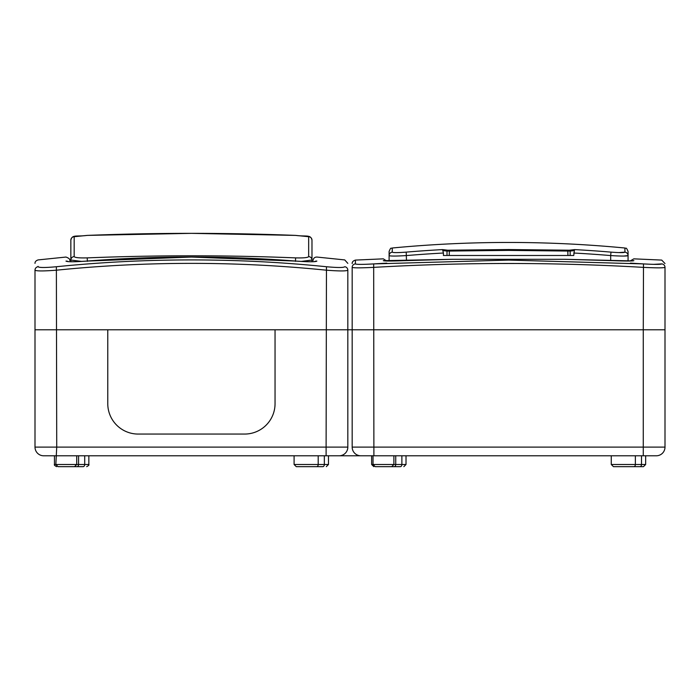 <?xml version="1.0" encoding="UTF-8"?>
<svg xmlns="http://www.w3.org/2000/svg" width="700" height="700" viewBox="0 0 700 700"><rect width="100%" height="100%" fill="white"/><g stroke="black" fill="none" stroke-linecap="round" stroke-linejoin="round"><path stroke-width="1.05" d="M38.08 266.35L38.08 266.735C38.089 257.635 38.089 257.635 38.08 266.735A3.474 3.456 180 0 0 35 270.165C35 261.1 35 261.1 35 270.165L35 329.787L107.774 329.787L107.774 403.655L107.774 329.787L275.047 329.787L275.047 403.655A30.415 30.415 0 0 1 244.641 434.061L138.189 434.061A30.415 30.415 0 0 1 107.774 403.655A30.415 30.415 0 0 0 138.189 434.061L244.641 434.061A30.415 30.415 0 0 0 275.047 403.655L275.047 329.787L347.83 329.787L347.83 447.099A8.689 8.689 0 0 1 339.141 455.787L360.859 455.787A8.689 8.689 0 0 1 352.17 447.099L352.17 329.787L665 329.787L665 447.099A8.689 8.689 0 0 1 656.311 455.787L360.859 455.787A8.689 8.689 0 0 1 352.17 447.099L643.274 447.099L643.274 329.787L665 329.787L665 267.365C663.731 268.004 656.486 268.004 643.274 267.365C553.508 262.194 463.715 262.194 373.896 267.365C360.719 268.004 353.474 268.004 352.17 267.365L352.17 329.787L347.83 329.787L347.83 270.165C346.553 271.189 339.316 271.189 326.104 270.165C236.407 261.1 146.615 261.1 56.726 270.165C43.54 271.189 36.304 271.189 35 270.165L35 329.787L347.83 329.787M314.773 261.555A3.474 3.465 180 0 1 316.864 261.091C316.864 255.701 316.864 255.701 316.864 261.091C315.639 261.984 308.674 261.984 295.96 261.091L191.415 257.049L86.87 261.091C74.183 261.984 67.209 261.984 65.957 261.091C65.966 255.701 65.966 255.701 65.957 261.091A3.474 3.465 180 0 1 68.058 261.555M38.08 266.735C39.174 267.75 45.273 267.75 56.376 266.735C101.281 262.185 146.291 259.91 191.415 259.919C236.521 259.91 281.531 262.176 326.454 266.735C337.575 267.75 343.674 267.75 344.75 266.735C344.741 257.635 344.741 257.635 344.75 266.735A3.474 3.456 -0 0 1 347.83 270.165C347.83 261.1 347.83 261.1 347.83 270.165M313.066 261.686L311.981 261.721L311.981 260.041L311.981 261.721M69.755 261.686L70.849 261.721L70.849 240.17A3.474 3.474 0 0 1 74.165 236.705L74.165 256.602C74.926 257.661 79.275 258.09 87.22 257.88A2608.392 2608.226 0 0 1 295.61 257.88C303.564 258.09 307.921 257.661 308.665 256.602A3.474 3.447 0 0 1 311.981 260.041L301.14 261.424M56.376 266.735L56.726 447.099L326.104 447.099L326.454 266.735M308.665 256.602L308.665 236.705L295.61 235.401A2608.392 2563.487 180 0 0 191.415 233.354A2608.392 2563.487 180 0 0 87.22 235.401L74.165 236.705M308.665 236.705A3.474 3.474 0 0 1 311.981 240.17L311.981 260.041M81.69 261.424L70.849 260.041A3.474 3.447 0 0 1 74.165 256.602M508.585 249.541L569.45 250.215A1215.681 607.845 -90 0 1 574.665 249.602L574.35 250.582A1214.824 607.407 90 0 0 570.159 251.081L508.585 250.399L447.011 251.081A1214.824 607.407 -90 0 0 442.82 250.582L443.415 253.024A1212.234 1212.234 0 0 0 406.481 255.57C395.938 256.217 390.145 256.226 389.104 255.596L389.104 251.475C391.283 246.094 391.125 249.156 392.245 248.01L392.245 252.149C393.085 252.779 397.731 252.77 406.192 252.123A1215.699 1215.699 0 0 1 442.505 249.602A1215.681 607.845 90 0 1 447.72 250.215L508.585 249.541M623.595 256.069L628.066 255.596C627.051 256.226 621.259 256.217 610.689 255.57L610.977 252.123C619.456 252.77 624.102 252.779 624.925 252.149L618.791 252.586M616.315 252.49L611.415 252.166M449.383 250.259L449.225 255.491L567.945 255.491L567.788 250.259M569.45 250.215A0.866 0.752 -97.2 0 1 570.159 251.081L570.159 255.491L573.755 255.491L574.35 250.582M449.225 255.491L443.415 255.491L443.415 253.024M352.17 263.559C352.118 261.905 353.211 260.75 355.46 260.085L383.338 258.842L386.671 260.995L389.104 261.021L389.104 255.596A3.474 3.465 0 0 1 392.245 252.149M628.066 255.596A3.474 3.465 180 0 0 624.925 252.149L624.925 248.01C626.036 249.165 625.844 246.059 628.066 251.475L628.066 261.021M570.159 255.491L567.945 255.491M404.127 252.289L403.55 252.324M442.82 250.582L442.505 249.602M406.481 260.584L406.192 252.123M447.72 250.215A0.866 0.752 97.2 0 0 447.011 251.081L447.011 255.491M452.909 259.297L404.171 260.671C391.493 261.144 384.527 261.144 383.285 260.671C383.346 258.169 383.346 258.169 383.285 260.671L452.655 259.297L508.585 259.297L452.655 259.297M386.785 263.139L373.678 263.909L508.585 260.085L643.492 263.909C654.614 264.539 660.704 264.539 661.771 263.909C661.701 258.72 661.701 258.72 661.771 263.909L653.642 264.355M650.492 264.259L643.729 263.926M355.434 261.074L355.399 263.909C355.469 258.72 355.469 258.72 355.399 263.909A3.474 3.465 180 0 0 352.17 267.365C352.17 262.194 352.17 262.194 352.17 267.365L352.17 329.787L643.274 329.787L643.492 263.909L630.394 263.139M632.494 260.89A3.474 3.474 180 0 1 633.885 260.671C633.824 258.169 633.824 258.169 633.885 260.671C632.669 261.144 625.712 261.144 612.999 260.671L564.261 259.297M355.399 263.909C356.493 264.539 362.582 264.539 373.678 263.909L370.44 264.092M369.933 264.119L366.704 264.259M665 267.365C665 262.194 665 262.194 665 267.365A3.474 3.465 -0 0 0 661.771 263.909M564.515 259.297L508.585 259.297L564.515 259.297L632.529 260.925M393.881 455.787L393.881 464.476L391.711 466.655L375.2 466.655L373.03 464.476L395.736 464.476L395.736 455.787M631.531 466.655L640.01 466.655M391.895 466.655L397.889 466.655M76.711 455.787L76.711 464.476L74.541 466.655L58.03 466.655L55.851 464.476L78.566 464.476L78.566 455.787M314.361 466.655L320.355 466.655M74.725 466.655L80.719 466.655M294.096 455.787L294.096 464.476L328.484 464.476L328.484 455.787L339.141 455.787L43.689 455.787A8.689 8.689 0 0 1 35 447.099L35 329.787L35 447.099A8.689 8.689 0 0 0 43.689 455.787M35 447.099L56.726 447.099L55.851 464.476L54.46 464.476C53.988 464.931 54.714 465.657 56.63 466.655M324.345 455.787L324.345 464.476A2.17 1.54 -90 0 1 322.814 466.655L296.266 466.655L294.096 464.476M83.195 466.655L77.026 466.655A2.17 1.54 -90 0 0 78.566 464.476L84.709 464.476L84.709 455.787M633.841 466.655A2.17 1.54 -90 0 0 635.372 464.476L645.654 464.476L643.484 466.655L613.445 466.655L611.266 464.476L635.372 464.476L635.372 455.787M406.017 455.787L406.017 464.476L401.879 464.476A2.17 1.54 -90 0 1 400.348 466.655L394.205 466.655A2.17 1.54 -90 0 0 395.736 464.476L401.879 464.476L401.879 455.787M87.22 257.88L87.351 261.363M295.61 257.88L295.47 261.363M70.849 240.17C72.249 234.211 76.265 236.898 87.22 235.392L191.415 233.345L295.61 235.401M574.665 249.602A1215.699 1215.699 0 0 1 610.977 252.123M610.689 260.584L610.689 255.57A1212.234 1212.234 0 0 0 573.755 253.024M373.678 263.909L373.896 455.787M383.285 260.671A3.474 3.474 0 0 1 384.676 260.89M373.809 466.655L371.63 464.476L373.03 464.476L373.03 455.787M326.104 455.787L326.104 447.099L347.83 447.099M316.662 466.655A2.17 1.54 -90 0 0 318.203 464.476L318.203 455.787M83.178 466.655A2.17 1.54 -90 0 0 84.709 464.476L88.848 464.476L88.848 455.787M665 447.099L643.274 447.099L643.274 455.787M639.984 466.655A2.17 1.54 -90 0 0 641.515 464.476L641.515 455.787M347.83 263.375L344.741 259.919L316.864 257.049C314.598 257.11 313.329 258.256 313.066 260.514M69.755 260.514C70.149 259.254 68.889 258.099 65.966 257.049L38.08 259.919C35.971 260.645 34.939 261.791 35 263.375M68.031 261.634L67.69 261.502C69.676 261.914 76.064 261.774 86.87 261.074C156.564 255.684 226.266 255.684 295.96 261.074C306.469 261.765 312.865 261.905 315.14 261.502L314.799 261.634M311.981 240.17C310.748 234.264 306.338 236.854 295.61 235.392M624.925 248.01A1221.045 1221.045 0 0 0 392.245 248.01M665 263.559L661.719 260.085L633.832 258.842L630.096 261.004M371.63 464.476L371.63 455.787M611.266 464.476L611.266 455.787M54.46 464.476L54.46 455.787M328.484 464.476L326.314 466.655M88.848 464.476C89.32 464.931 88.594 465.657 86.678 466.655M645.654 464.476L645.654 455.787M406.017 464.476L403.848 466.655"/></g></svg>
